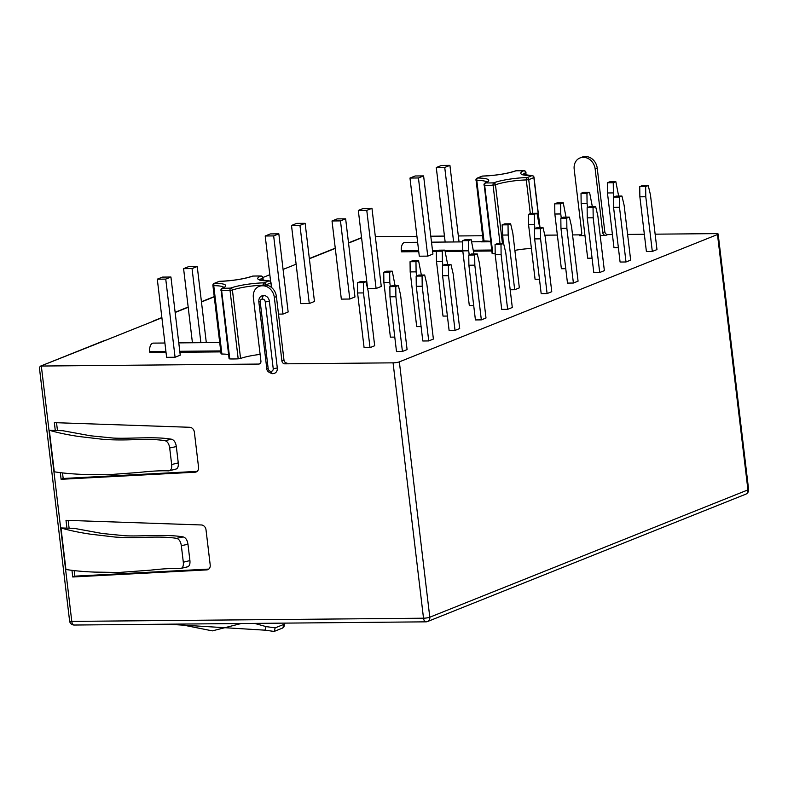 <?xml version="1.0" encoding="UTF-8"?>
<svg xmlns="http://www.w3.org/2000/svg" width="788" height="788" viewBox="0 0 788 788"><rect width="100%" height="100%" fill="white"/><g stroke="black" fill="none" stroke-linecap="round" stroke-linejoin="round"><path stroke-width="1.18" d="M259.055 286.399L261.124 285.561A11.987 9.939 68.2 0 1 264.177 284.97L262.108 285.798A11.987 9.939 -111.8 0 0 259.055 286.399A11.987 9.939 -111.8 0 0 253.352 297.618L260.926 361.111A2.994 2.482 68.2 0 1 259.498 363.918A2.994 2.482 68.2 0 1 258.74 364.066L41.331 366.036L71.787 621.397A4.59 0.788 173.2 0 1 69.6 620.983A4.59 4.59 0 0 0 74.21 625.032A4.59 2.443 -90.5 0 1 72.86 624.293A4.59 2.443 -90.5 0 1 71.787 621.397L423.52 618.206A4.59 2.443 89.5 0 0 425.944 621.84A4.59 4.59 0 0 0 427.608 621.515A4.59 3.812 -111.8 0 0 429.036 620.402A4.59 3.812 -111.8 0 0 429.795 617.211A4.59 0.788 173.2 0 1 423.52 618.206L393.074 362.844A4.59 0.788 -6.8 0 0 399.349 361.859L717.484 234.538A4.59 0.788 -6.8 0 0 718.154 234.026A4.59 0.788 -6.8 0 0 715.967 233.622L655.133 234.174M399.349 361.859L429.795 617.211L747.93 489.9A4.59 3.812 68.2 0 1 745.744 494.194A4.59 4.59 0 0 0 748.6 489.387A4.59 0.788 173.2 0 1 747.93 489.9L717.484 234.538M221.162 290.171L229.091 358.747L229.781 358.924A31.461 5.408 -6.8 0 0 233.78 358.964A31.461 5.408 -6.8 0 0 238.193 358.845L230.037 290.467A2 0.788 -92.5 0 1 230.559 288.103A26.162 4.492 173.2 0 1 263.941 282.843A29.461 5.063 -6.8 0 0 268.757 280.912A26.162 4.492 173.2 0 1 260.729 276.027A29.461 5.063 -6.8 0 0 252.849 276.096A26.162 4.492 173.2 0 1 219.468 281.365A29.461 5.063 -6.8 0 0 214.651 283.286A26.162 4.492 173.2 0 1 222.689 288.172A29.461 5.063 -6.8 0 0 230.559 288.103A2 1.586 -110 0 1 232.411 290.063L240.567 358.451L238.193 358.845M484.206 184.904L492.126 253.48L492.825 253.647A31.461 5.408 -6.8 0 0 495.189 253.697M393.074 362.844L284.793 363.829A2.994 2.482 68.2 0 1 281.907 360.924L274.332 297.421A11.987 9.939 -111.8 0 0 262.788 285.788L264.177 284.97M644.338 234.272L627.603 234.42M612.414 234.558L607.686 234.607A2.994 2.482 -111.8 0 1 604.8 231.702L597.235 168.199A11.987 9.939 68.2 0 0 585.681 156.566L582.933 157.403L585.681 156.566M583.612 157.393A11.987 9.939 -111.8 0 1 595.157 169.026L602.731 232.529A2.994 2.482 68.2 0 0 605.617 235.435L600.17 235.484M584.982 235.622L579.564 235.671A2.994 2.482 68.2 0 0 580.332 235.523A2.994 2.482 68.2 0 0 581.751 232.716L574.186 169.223A11.987 9.939 -111.8 0 1 579.879 158.004A11.987 9.939 -111.8 0 1 582.933 157.403M581.219 234.844L572.551 234.922M557.362 235.06L544.803 235.179M482.561 235.74L458.33 235.957M444.452 236.085L430.8 236.213M416.921 236.331L375.344 236.715M296.121 264.207L283.079 269.427M269.821 274.726L262.896 277.504M152.705 321.603A4.59 3.812 68.2 0 1 153.926 320.736A4.59 3.812 68.2 0 1 155.088 320.509L105.799 340.239A4.59 3.812 -111.8 0 0 104.627 340.465L40.277 366.223L39.4 367.701L69.6 620.983M260.129 354.413A24.172 4.147 -6.8 0 0 240.567 358.451M228.589 354.511A24.172 4.147 -6.8 0 0 221.901 354.039L221.054 353.861L212.908 285.483L213.745 285.66A2 1.162 -89.6 0 1 214.651 283.286A2 1.803 61.7 0 0 213.942 283.483A2 2 0 0 0 212.908 285.483L213.055 285.325A2 1.803 61.7 0 1 213.942 283.483L219.094 281.414A2 1.468 72.3 0 1 219.468 281.365A2 0.955 88.6 0 1 219.655 281.316A2 2 0 0 0 219.094 281.414A2 1.468 72.3 0 0 218.749 281.602M220.827 351.891L179.9 352.266M166.022 352.394L149.809 352.541L149.69 351.556L165.904 351.409M157.295 279.179L166.613 357.328L175.074 357.25L180.245 355.181L170.927 277.021L162.466 277.1L157.295 279.179L165.746 279.1L170.927 277.021M278.499 314.107L282.981 314.067L288.152 311.989L278.834 233.839L270.373 233.918L265.201 235.986L273.663 235.917L278.834 233.839M291.501 225.466L300.819 303.616L309.28 303.538L314.461 301.469L305.143 223.319L296.682 223.388L291.501 225.466L299.962 225.388L305.143 223.319M332.014 220.965L341.332 299.115L349.793 299.036L354.964 296.968L345.646 218.818L337.195 218.897L332.014 220.965L340.475 220.886L345.646 218.818M358.313 210.435L367.632 288.585L376.093 288.506L381.274 286.438L371.956 208.288L363.495 208.367L358.313 210.435L366.775 210.357L371.956 208.288M409.977 178.049L419.295 256.199L427.756 256.13L432.927 254.051L423.609 175.901L415.148 175.98L409.977 178.049L418.438 177.97L423.609 175.901M442.59 275.751L449.111 330.458L455.031 330.408L459.69 328.537L453.169 273.84L450.972 264.482L445.053 264.532L442.462 265.566L448.382 265.517L448.51 275.701L442.59 275.751L442.462 265.566M410.046 261.734L415.975 261.675L418.556 260.641L412.636 260.7L410.046 261.734L410.184 271.919L416.704 326.626L421.087 326.587M416.153 276.096L416.281 286.28L422.811 340.987L428.731 340.928L433.39 339.067L426.869 284.36L424.663 275.012L418.743 275.061L416.153 276.096L422.082 276.046L424.663 275.012M383.746 272.264L389.666 272.205L392.257 271.171L386.337 271.22L383.746 272.264L383.874 282.439L390.395 337.146L394.788 337.106M357.437 282.784L357.575 292.969L364.095 347.675L370.015 347.626L374.674 345.755L368.154 291.048L365.957 281.7L360.027 281.749L357.437 282.784L363.366 282.734L365.957 281.7M468.761 255.046L468.89 265.231L475.42 319.928L481.34 319.879L485.999 318.017L479.478 263.31L477.272 253.953L471.352 254.012L468.761 255.046L474.681 254.987L477.272 253.953M495.071 244.516L495.199 254.701L501.72 309.408L507.639 309.349L512.298 307.487L505.778 252.781L503.581 243.423L497.661 243.482L495.071 244.516L500.991 244.467L503.581 243.423M436.355 251.205L442.275 251.155L444.865 250.121L438.946 250.17L436.355 251.205L436.483 261.389L443.004 316.096L447.397 316.057M639.738 186.618L639.866 196.803L646.396 251.51L652.316 251.451L656.975 249.589L650.455 194.882L648.248 185.525L642.328 185.584L639.738 186.618L645.658 186.569L648.248 185.525M613.438 197.148L613.566 207.333L620.087 262.04L626.007 261.98L630.666 260.119L624.145 205.412L621.949 196.054L616.029 196.113L613.438 197.148L619.358 197.089L621.949 196.054M587.129 207.677L587.257 217.852L593.788 272.559L599.707 272.51L604.366 270.639L597.846 215.942L595.639 206.584L589.72 206.633L587.129 207.677L593.049 207.618L595.639 206.584M560.829 218.197L560.957 228.382L567.478 283.089L573.398 283.03L578.067 281.168L571.536 226.461L569.34 217.114L563.42 217.163L560.829 218.197L566.749 218.148L569.34 217.114M581.022 193.306L586.942 193.257L589.532 192.223L583.612 192.272L581.022 193.306L581.15 203.491L587.681 258.198L592.064 258.159M554.722 203.836L560.642 203.787L563.233 202.743L557.313 202.802L554.722 203.836L554.85 214.021L561.371 268.728L565.764 268.688M528.413 214.366L534.343 214.306L536.923 213.272L531.004 213.331L528.413 214.366L528.551 224.55L535.072 279.248L539.455 279.208M510.191 289.767L514.692 289.728L519.351 287.856L512.821 233.149L510.624 223.802L504.704 223.851L502.114 224.885L508.033 224.836L510.624 223.802M389.853 286.625L389.981 296.81L396.502 351.517L402.422 351.458L407.091 349.596L400.56 294.889L398.364 285.532L392.444 285.591L389.853 286.625L395.773 286.566L398.364 285.532M462.654 240.675L468.574 240.626L471.165 239.591L465.245 239.641L462.654 240.675L462.783 250.86L469.313 305.567L473.696 305.527M534.52 228.727L534.658 238.912L541.179 293.619L547.099 293.56L551.758 291.698L545.237 236.991L543.03 227.633L537.111 227.693L534.52 228.727L540.45 228.678L543.03 227.633M607.331 182.786L613.251 182.727L615.842 181.693L609.922 181.742L607.331 182.786L607.459 192.962L613.98 247.668L618.373 247.629M531.398 248.437A24.172 4.147 -6.8 0 0 514.879 250.367M491.83 251.008L473.637 251.175M462.832 251.273L445.171 251.431M436.355 251.51L432.632 251.549M418.753 251.667L401.456 251.825L401.338 250.85L418.635 250.692M516.189 170.819A2 0.788 87.5 0 0 516.041 170.789A2 0.788 87.5 0 0 515.894 170.829A26.162 4.492 173.2 0 1 482.512 176.088A29.461 5.063 -6.8 0 0 477.695 178.019A26.162 4.492 173.2 0 1 485.723 182.905A29.461 5.063 -6.8 0 0 493.593 182.836A26.162 4.492 173.2 0 1 526.975 177.576A29.461 5.063 -6.8 0 0 531.801 175.645A26.162 4.492 173.2 0 1 523.764 170.76A29.461 5.063 -6.8 0 0 515.894 170.829A2 1.586 70 0 0 515.441 170.907C506.654 173.784 495.741 175.497 482.699 176.049A2 0.955 88.6 0 0 482.512 176.088A2 1.468 72.3 0 0 482.138 176.148A2 1.468 72.3 0 0 481.793 176.325M482.886 176.079A2 0.955 88.6 0 0 482.699 176.049A2 2 0 0 0 482.138 176.148L476.976 178.216A2 1.803 61.7 0 1 477.695 178.019A2 1.162 -89.6 0 0 476.789 180.393A24.172 4.147 -6.8 0 1 486.797 182.136M476.09 180.058A2 1.803 61.7 0 1 476.976 178.216A2 2 0 0 0 475.942 180.216L476.789 180.393L484.009 240.961L483.162 240.773L476.09 180.058M486.974 182.54L487.102 181.87L485.142 183.033A2 1.724 66 0 1 485.723 182.905A2 1.31 -88.1 0 0 484.669 185.269A31.461 5.408 173.2 0 0 488.668 185.318A31.461 5.408 173.2 0 0 493.071 185.19A2 0.788 -92.5 0 1 493.593 182.836A2 1.586 -110 0 1 495.455 184.796L493.071 185.19L500.025 243.462M530.304 213.607L526.285 179.94A2 0.955 -91.4 0 1 526.975 177.576A2 1.468 -107.7 0 1 528.718 179.575L526.285 179.94A24.172 4.147 -6.8 0 0 495.455 184.796L502.449 243.433M539.849 227.663L533.86 177.517A2 1.803 -118.3 0 0 531.801 175.645A2 1.162 90.4 0 1 532.048 175.606L522.7 174.404L522.986 175.025M532.481 175.744A2 1.162 90.4 0 0 532.048 175.606A2 2 0 0 1 534.018 177.359L533.86 177.517A31.461 5.408 173.2 0 1 528.718 179.575L532.737 213.312M526.059 175.261L525.754 172.671A2 1.724 -114 0 0 523.764 170.76A2 1.31 91.9 0 1 524.069 170.72L516.041 170.789A2 2 0 0 0 515.441 170.907M490.688 241.423A24.172 4.147 -6.8 0 0 484.009 240.961M417.63 242.29L404.894 242.409A6.993 3.713 89.5 0 0 401.338 250.85M490.737 241.778L481.537 241.857A31.461 5.408 173.2 0 1 483.152 240.704M164.899 343.016L153.246 343.115A6.993 3.713 89.5 0 0 149.69 351.556M223.93 287.817L224.058 287.137L222.108 288.3A2 1.724 66 0 1 222.689 288.172A2 1.31 -88.1 0 0 221.625 290.536A31.461 5.408 173.2 0 0 225.624 290.585A31.461 5.408 173.2 0 0 230.037 290.467L232.411 290.063A24.172 4.147 -6.8 0 1 262.108 285.246M263.231 285.029A2 0.955 -91.4 0 1 263.941 282.843A2 1.468 -107.7 0 1 265.684 284.842A31.461 5.408 173.2 0 0 270.826 282.784A2 1.803 -118.3 0 0 268.757 280.912A2 1.162 90.4 0 1 269.004 280.873L259.666 279.671L259.941 280.301M269.437 281.021A2 1.162 90.4 0 0 269.004 280.873A2 2 0 0 1 270.974 282.626L271.368 287.364M263.025 280.528L262.709 277.937A2 1.724 -114 0 0 260.729 276.027A2 1.31 91.9 0 1 261.025 275.987L252.997 276.056A2 0.788 87.5 0 0 252.849 276.096A2 1.586 70 0 0 252.406 276.174C243.62 279.05 232.706 280.764 219.655 281.316M253.145 276.086A2 0.788 87.5 0 0 252.997 276.056A2 2 0 0 0 252.406 276.174M197.236 266.502L188.775 266.58L183.594 268.649L192.055 268.57L197.236 266.502L206.308 342.642M200.891 342.691L192.055 268.57M192.43 342.76L183.594 268.649M444.737 167.45L449.918 165.372L441.457 165.45L436.276 167.529L444.737 167.45L453.622 241.965M175.074 357.25L165.746 279.1M282.981 314.067L273.663 235.917M270.658 281.769L265.201 235.986M309.28 303.538L299.962 225.388M349.793 299.036L340.475 220.886M376.093 288.506L366.775 210.357M427.756 256.13L418.438 177.97M445.161 242.044L436.276 167.529M459.04 241.916L449.918 165.372M455.031 330.408L448.51 275.701M448.382 265.517L450.972 264.482M503.236 243.433L502.114 224.885M502.242 235.07L508.161 235.021L508.033 224.836M514.692 289.728L508.161 235.021M528.551 224.55L534.471 224.491L534.343 214.306M534.953 228.559L534.471 224.491M539.731 227.663L536.923 213.272M554.85 214.021L560.77 213.962L560.642 203.787M561.253 218.03L560.77 213.962M566.03 217.143L563.233 202.743M581.15 203.491L587.08 203.442L586.942 193.257M587.562 207.5L587.08 203.442M592.34 206.614L589.532 192.223M639.866 196.803L645.786 196.754L645.658 186.569M652.316 251.451L645.786 196.754M613.566 207.333L619.486 207.274L619.358 197.089M626.007 261.98L619.486 207.274M587.257 217.852L593.187 217.803L593.049 207.618M599.707 272.51L593.187 217.803M560.957 228.382L566.877 228.333L566.749 218.148M573.398 283.03L566.877 228.333M357.575 292.969L363.495 292.919L363.366 282.734M370.015 347.626L363.495 292.919M416.281 286.28L422.21 286.231L422.082 276.046M428.731 340.928L422.21 286.231M468.89 265.231L474.819 265.172L474.681 254.987M481.34 319.879L474.819 265.172M495.199 254.701L501.119 254.642L500.991 244.467M507.639 309.349L501.119 254.642M436.483 261.389L442.403 261.34L442.275 251.155M442.886 265.398L442.403 261.34M447.663 264.512L444.865 250.121M410.184 271.919L416.103 271.86L415.975 261.675M416.586 275.928L416.103 271.86M421.363 275.042L418.556 260.641M383.874 282.439L389.794 282.39L389.666 272.205M390.277 286.448L389.794 282.39M395.054 285.561L392.257 271.171M389.981 296.81L395.901 296.751L395.773 286.566M402.422 351.458L395.901 296.751M618.639 196.084L615.842 181.693M607.459 192.962L613.379 192.912L613.251 182.727M613.862 196.97L613.379 192.912M473.972 253.982L471.165 239.591M462.783 250.86L468.712 250.811L468.574 240.626M469.195 254.869L468.712 250.811M534.658 238.912L540.578 238.853L540.45 228.678M547.099 293.56L540.578 238.853M264.857 284.961A11.987 9.939 68.2 0 1 276.411 296.593L283.976 360.086A2.994 2.482 -111.8 0 0 286.862 363.002L284.793 363.829M262.108 285.798L262.788 285.788M60.312 472.652L61.109 479.301L195.069 472.209A4.994 4.147 -111.8 0 0 196.182 471.963A4.994 4.147 -111.8 0 0 198.556 467.294L194.36 432.129A4.994 4.147 -111.8 0 0 189.711 427.283L54.352 422.644L55.278 430.465L49.329 430.258L54.283 471.785C62.154 473.066 71.688 473.943 82.888 474.415L107.355 474.77L138.974 472.455C151.06 471.066 160.919 470.544 168.563 470.879L175.931 469.156M71.964 570.335L72.752 576.983L206.722 569.901A4.994 4.147 -111.8 0 0 207.835 569.655A4.994 4.147 -111.8 0 0 210.209 564.986L206.013 529.812A4.994 4.147 -111.8 0 0 201.364 524.966L65.995 520.326L66.931 528.147L60.981 527.94L65.926 569.478C73.806 570.758 83.341 571.635 94.53 572.098L119.008 572.462L150.616 570.148C162.702 568.759 172.562 568.227 180.206 568.572L187.574 566.838M271.161 371.286A2.797 2.315 -111.8 0 0 273.209 368.528L265.251 301.824A2.797 2.315 -111.8 0 0 262.562 299.115L262.256 299.115A2.797 2.315 -111.8 0 0 260.217 301.873L268.166 368.567A2.797 2.315 -111.8 0 0 270.865 371.286L271.161 371.286A2.994 1.596 89.5 0 0 272.746 373.66A2.994 1.596 89.5 0 0 273.072 373.591A5.792 4.807 -111.8 0 0 274.539 373.305A5.792 4.807 -111.8 0 0 277.297 367.878L269.348 301.183A5.792 4.807 -111.8 0 0 263.763 295.559L263.458 295.569A5.792 4.807 -111.8 0 0 261.99 295.855C259.794 296.721 258.73 298.632 258.799 301.607L266.748 368.301C266.669 370.823 268.57 372.606 272.441 373.66A2.994 1.596 89.5 0 0 272.599 373.64M168.563 470.879C170.976 470.672 172.011 468.565 171.666 464.536L169.696 447.988C169.065 443.861 167.48 441.418 164.958 440.65L171.607 439.241C174.128 440.039 175.704 442.482 176.325 446.579L178.265 462.881C178.61 466.88 177.586 468.998 175.182 469.224M49.329 430.258C57.425 432.681 67.246 434.759 78.78 436.493L103.405 439.369C112.438 440.019 123.017 440.118 135.152 439.635C147.297 439.123 157.236 439.458 164.958 440.65M180.206 568.572C182.619 568.365 183.653 566.247 183.318 562.228L181.338 545.67C180.708 541.543 179.132 539.1 176.601 538.342L183.259 536.933C185.781 537.731 187.347 540.174 187.968 544.272L189.918 560.573C190.263 564.572 189.228 566.68 186.835 566.907M60.981 527.94C69.078 530.373 78.889 532.452 90.433 534.175L115.048 537.052C124.08 537.712 134.669 537.8 146.795 537.327C158.949 536.805 168.888 537.15 176.601 538.342M171.607 439.241C154.409 436.217 129.931 438.955 113.373 438.069L90.551 435.794L62.823 430.721L55.278 430.465M183.259 536.933C166.051 533.9 141.574 536.648 125.016 535.751L102.194 533.486L74.476 528.403L66.931 528.147M61.109 479.301L63.178 478.474L197.138 471.382A4.994 4.147 -111.8 0 0 197.148 471.382L195.069 472.209M56.529 422.713L57.465 430.534M62.518 472.918L63.178 478.474M68.172 520.405L69.108 528.226M74.161 570.601L74.821 576.156L208.79 569.074A4.994 4.147 -111.8 0 0 208.8 569.074M72.752 576.983L74.821 576.156M579.879 158.004L581.948 157.176A11.987 9.939 68.2 0 1 585.001 156.576M105.799 340.239L40.277 366.223M284.862 623.426L283.887 626.972L282.862 627.947L274.145 631.434L265.004 630.173L266.039 626.598L275.189 627.859L283.838 624.401L284.901 623.121M167.45 624.185L265.004 630.173M266.039 626.598L254.623 623.397M241.246 623.515L212.356 630.873L178.364 624.086M426.446 621.742A4.59 3.812 -111.8 0 0 427.608 621.515L745.744 494.194M229.781 358.924L221.625 290.536L220.936 290.368A2 2 0 0 1 222.108 288.3M492.825 253.647L484.669 185.269L483.98 185.091A2 2 0 0 1 485.142 183.033M605.617 235.435L607.686 234.607M580.983 235.1L579.564 235.671M309.369 258.769L335.284 248.397M348.542 243.088L361.584 237.868M155.088 320.509L161.895 317.791M175.153 312.481L188.204 307.261M201.462 301.952L214.257 296.83M260.158 363.495L258.74 364.066M526.315 175.291L525.754 172.671A24.172 4.147 -6.8 0 0 523.065 174.591M432.514 250.564L438.079 250.515M444.944 250.456L462.783 250.288M473.519 250.2L491.722 250.032M179.782 351.29L220.709 350.916M260.02 279.858A24.172 4.147 -6.8 0 1 262.709 277.937L262.946 277.75A2 2 0 0 0 261.025 275.987M221.901 354.039L213.745 285.66A24.172 4.147 -6.8 0 1 223.753 287.403M281.907 360.924L283.976 360.086M268.166 368.567A2.994 0.512 173.2 0 1 266.748 368.301M270.865 371.286A2.994 1.596 89.5 0 0 272.441 373.66L274.539 373.305M260.217 301.873A2.994 0.512 173.2 0 1 258.799 301.607M262.256 299.115A2.994 1.596 -90.5 0 1 263.458 295.569M262.562 299.115A2.994 1.596 -90.5 0 1 263.763 295.559M265.251 301.824A2.994 0.512 -6.8 0 0 269.348 301.183M273.209 368.528A2.994 0.512 -6.8 0 0 277.297 367.878M178.265 462.881L171.666 464.536M169.696 447.988L176.325 446.579M206.722 569.901L208.79 569.074M181.338 545.67L187.968 544.272M189.918 560.573L183.318 562.228M274.332 297.421L276.411 296.593M595.157 169.026L597.235 168.199M602.731 232.529L604.8 231.702M283.838 624.401L282.862 627.947M274.145 631.434L275.189 627.859M525.98 172.474A2 2 0 0 0 524.069 170.72M540.016 227.663L534.018 177.359M431.509 242.172L462.674 241.886M471.687 241.808L481.685 241.709M178.778 342.888L219.704 342.514M263.281 280.558L262.946 277.75M271.555 287.521L270.974 282.626M153.926 320.736L161.865 317.554M175.133 312.255L188.174 307.034M201.433 301.725L214.228 296.603M309.339 258.543L335.255 248.171M348.513 242.862L361.564 237.641M74.21 625.032L425.944 621.84M748.6 489.387L718.154 234.026"/></g></svg>
